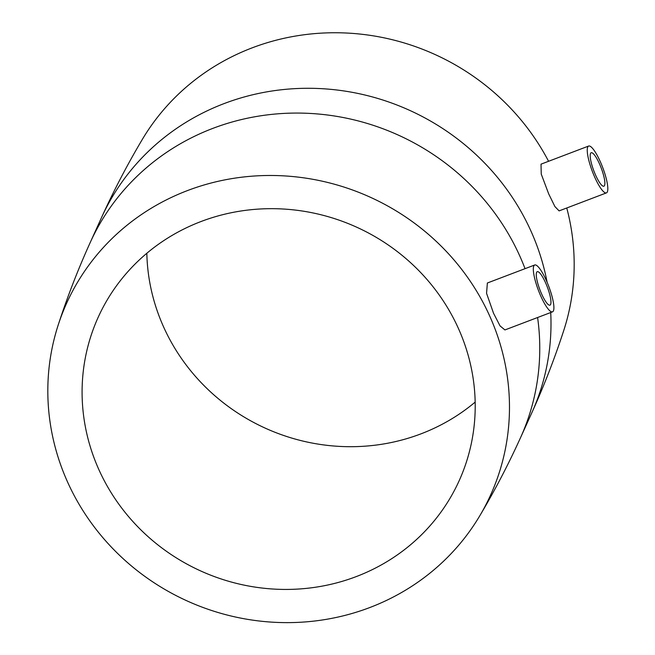 <?xml version="1.0" encoding="UTF-8"?>
<svg xmlns="http://www.w3.org/2000/svg" width="655" height="655" viewBox="0 0 655 655"><rect width="100%" height="100%" fill="white"/><g stroke="black" fill="none" stroke-linecap="round" stroke-linejoin="round"><path stroke-width="0.98" d="M595.289 174.426A17.898 3.955 -110.8 0 1 591.17 152.746A17.898 3.955 -110.8 0 1 599.775 164.511A17.898 3.955 -110.8 0 1 603.894 186.2A17.898 3.955 -110.8 0 1 595.289 174.426M600.676 162.53A25.054 5.535 -110.8 0 1 606.44 192.889A25.054 5.535 -110.8 0 1 594.388 176.408A25.054 5.535 -110.8 0 1 588.624 146.049A25.054 5.535 -110.8 0 1 600.676 162.53M606.44 192.889L559.108 210.894L554.908 206.579L548.661 193.806L541.243 174.066L541.022 164.159L588.624 146.049M550.724 312.525A236.25 225.066 -155.6 0 1 531.794 412.838C543.986 385.918 554.629 358.498 563.726 330.578A232.672 221.66 -155.6 0 0 566.755 207.987M548.571 161.286A232.672 221.66 -155.6 0 0 252.257 47.815A232.672 221.66 -155.6 0 0 142.258 139.523C127.25 164.765 113.643 190.842 101.443 217.755L90.21 242.538A236.25 225.066 -155.6 0 1 212.891 128.364A236.25 225.066 -155.6 0 1 525.032 268.673M552.525 311.837L504.923 329.94L500.035 325.887L493.518 313.213L486.559 293.309L487.369 283.001L534.701 264.997A25.054 5.535 -110.8 0 1 546.761 281.478A25.054 5.535 -110.8 0 1 552.525 311.837A25.054 5.535 -110.8 0 1 540.465 295.356A25.054 5.535 -110.8 0 1 534.701 264.997M369.748 607.562A232.672 221.66 -155.6 0 0 479.747 515.853A232.672 221.66 -155.6 0 0 450.403 255.851A232.672 221.66 -155.6 0 0 187.551 190.548A232.672 221.66 -155.6 0 0 58.27 324.798A232.672 221.66 -155.6 0 0 124.098 559.55A232.672 221.66 -155.6 0 0 369.748 607.562M356.222 576.605A198.129 188.746 -155.6 0 0 459.106 480.852A198.129 188.746 -155.6 0 0 417.775 269.573A198.129 188.746 -155.6 0 0 201.077 221.505A198.129 188.746 -155.6 0 0 98.193 317.257A198.129 188.746 -155.6 0 0 139.523 528.536A198.129 188.746 -155.6 0 0 356.222 576.605M146.835 253.272A198.129 188.746 -155.6 0 0 420.919 433.872A198.129 188.746 -155.6 0 0 475.17 402.104M545.861 283.459A17.898 3.955 -110.8 0 1 549.979 305.148A17.898 3.955 -110.8 0 1 541.366 293.375A17.898 3.955 -110.8 0 1 537.247 271.686A17.898 3.955 -110.8 0 1 545.861 283.459M547.113 282.297A236.25 225.066 -155.6 0 0 224.125 103.58A236.25 225.066 -155.6 0 0 101.443 217.755M531.794 412.838L520.561 437.614A236.25 225.066 -155.6 0 0 537.599 317.511M479.747 515.853C494.754 490.603 508.354 464.526 520.561 437.614M58.27 324.798C67.367 296.871 78.01 269.451 90.21 242.538"/></g></svg>
